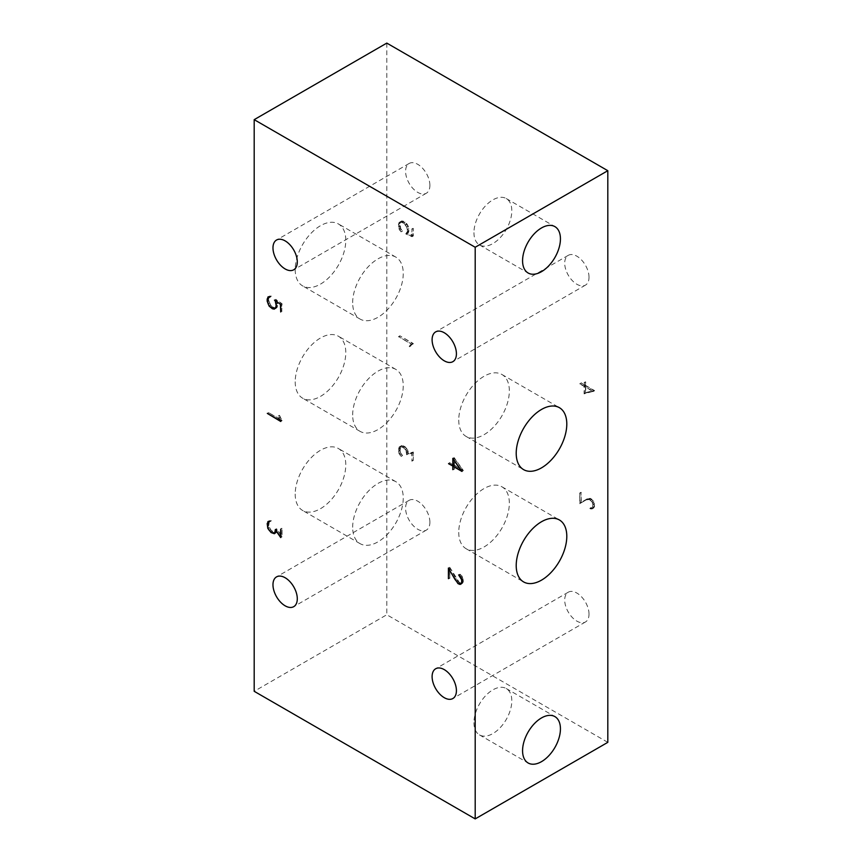<?xml version="1.0" encoding="UTF-8"?>
<svg xmlns="http://www.w3.org/2000/svg" width="862" height="862" viewBox="0 0 862 862"><rect width="100%" height="100%" fill="white"/><g stroke="black" fill="none" stroke-linecap="round" stroke-linejoin="round"><path stroke-width="0.65" stroke-dasharray="4.31 3.23" d="M585.707 385.799L585.707 392.598L593.94 390.551L585.707 385.799L584.382 386.564L584.382 393.363L585.707 392.598M584.382 393.363L593.94 390.551M592.614 391.316L584.382 386.564M473.949 232.665A26.776 15.462 120 0 0 479.498 244.927A26.776 15.462 120 0 0 506.263 229.464A26.776 15.462 120 0 0 506.263 198.551A26.776 15.462 120 0 0 492.881 199.876A26.776 15.462 120 0 0 473.949 232.665M473.949 722.647A26.776 15.462 120 0 0 479.498 734.909A26.776 15.462 120 0 0 506.263 719.447A26.776 15.462 120 0 0 506.263 688.533A26.776 15.462 120 0 0 492.881 689.859A26.776 15.462 120 0 0 473.949 722.647M406.293 450.449L406.95 454.242L411.993 452.787L411.993 461.127L411.713 453.293L406.659 454.748L406.045 450.524L403.631 447.723L400.561 446.667L399.343 447.356L398.74 451.279L399.343 453.757L401.186 456.213L399.106 453.768L398.47 451.149L399.106 447.055L400.421 446.29L402.36 446.656L406.293 450.449L407.618 449.684L405 446.656L401.746 445.525L400.431 446.29L399.796 450.384L400.431 453.003L402.511 455.448L400.668 452.992L399.343 453.757M398.74 224.562L399.343 229.173L401.056 231.846L399.106 229.195L398.47 224.357L399.106 222.482L400.421 221.706L403.664 222.838L406.929 226.997L407.575 231.835L406.573 233.947L411.713 236.253L411.993 229.26L411.993 236.716L405.765 233.904L407.295 231.641L407.295 229.497L406.681 227.008L403.631 223.15L400.561 222.094L399.343 222.784L398.74 224.562L401.886 221.329L404.957 222.385L408.006 226.243L408.62 228.732L408.006 232.643L407.09 233.128L413.318 235.951L413.318 228.495L413.038 235.488L407.898 233.182L406.573 233.947M409.213 346.427L411.508 344.358L398.6 336.579L411.993 344.315L409.213 346.427L410.775 345.974L411.411 344.897L410.086 345.662M593.218 507.47L591.903 509.011L589.91 508.602L592.323 508.257L592.937 504.399L591.731 501.619L589.328 499.529L586.214 499.874L579.695 503.667L579.695 493.075L579.964 503.042L586.041 499.507L589.252 499.141L592.56 502.578L593.218 507.47L594.543 506.705L593.886 501.813L590.578 498.376L587.367 498.742L581.3 502.277L581.02 492.31L581.02 502.902L586.214 499.874M579.824 383.601L584.102 386.068L584.382 382.76L584.382 386.23L593.218 391.337L584.102 393.859L584.102 386.402L579.824 383.924L581.15 382.836L585.427 385.637L585.427 393.094L584.102 393.859M352.666 527.264A35.773 20.656 -60 0 1 368.279 491.265A35.773 20.656 -60 0 1 395.841 481.686A35.773 20.656 -60 0 1 395.841 522.986A35.773 20.656 -60 0 1 360.068 543.642A35.773 20.656 -60 0 1 352.666 527.264M352.666 414.978A35.773 20.656 -60 0 1 368.279 378.978A35.773 20.656 -60 0 1 395.841 369.399A35.773 20.656 -60 0 1 395.841 410.7A35.773 20.656 -60 0 1 360.068 431.356A35.773 20.656 -60 0 1 352.666 414.978M352.666 302.691A35.773 20.656 -60 0 1 368.279 266.692A35.773 20.656 -60 0 1 395.841 257.113A35.773 20.656 -60 0 1 395.841 298.414A35.773 20.656 -60 0 1 360.068 319.069A35.773 20.656 -60 0 1 352.666 302.691M458.746 532.371A35.773 20.656 120 0 0 466.159 548.749A35.773 20.656 120 0 0 501.932 528.094A35.773 20.656 120 0 0 501.932 486.793A35.773 20.656 120 0 0 484.045 488.56A35.773 20.656 120 0 0 458.746 532.371M458.746 420.085A35.773 20.656 120 0 0 466.159 436.463A35.773 20.656 120 0 0 501.932 415.807A35.773 20.656 120 0 0 501.932 374.496A35.773 20.656 120 0 0 484.045 376.274A35.773 20.656 120 0 0 458.746 420.085M398.74 451.279L400.065 450.514L400.668 446.591L401.886 445.902L404.957 446.958L407.37 449.759L407.985 453.972L413.038 452.528L413.318 460.362L413.318 452.022L408.276 453.477L407.618 449.684M400.668 452.992L400.065 450.514M398.74 449.134L400.065 448.369M399.343 447.356L400.668 446.591M400.561 446.667L401.886 445.902M402.403 447.022L403.739 446.257M403.631 447.723L404.957 446.958M405.474 449.501L406.799 448.736M406.045 450.524L407.37 449.759M406.659 452.259L407.985 451.494M406.659 454.748L407.985 453.972M411.713 453.293L413.038 452.528M411.713 460.965L413.038 460.2M411.993 461.127L413.318 460.362M411.993 452.787L413.318 452.022M406.95 454.242L408.276 453.477M406.95 452.356L408.276 451.591M405.603 449.285L406.929 448.52M403.664 447.421L405 446.656M402.36 446.656L403.685 445.891M400.421 446.29L401.746 445.525M399.106 447.055L400.431 446.29M398.47 448.93L399.796 448.165M398.47 451.149L399.796 450.384M399.106 453.768L400.431 453.003M399.774 454.953L401.099 454.188M401.056 456.429L402.382 455.664M401.186 456.213L402.511 455.448M399.946 454.77L401.272 454.005M406.929 233.71L408.254 232.945L408.9 231.07L408.254 226.232L406.929 223.937L403.685 221.319L401.746 220.941L400.431 221.717L399.796 225.812L400.431 228.43L402.382 231.081L400.668 228.408L400.065 223.797M407.575 231.835L408.9 231.07M407.575 229.615L408.9 228.85M406.929 226.997L408.254 226.232M405.603 224.713L406.929 223.937M403.664 222.838L405 222.073M402.36 222.084L403.685 221.319M400.421 221.706L401.746 220.941M399.106 222.482L400.431 221.717M398.47 224.357L399.796 223.592M398.47 226.577L399.796 225.812M399.106 229.195L400.431 228.43M399.774 230.38L401.099 229.615M401.056 231.846L402.382 231.081M401.186 231.641L402.511 230.865M399.946 230.197L401.272 229.432M399.343 229.173L400.668 228.408M398.74 226.706L400.065 225.941M399.343 222.784L400.668 222.019M400.561 222.094L401.886 221.329M402.403 222.45L403.739 221.685M403.631 223.15L404.957 222.385M405.474 224.917L406.799 224.152M406.681 227.008L408.006 226.243M407.295 229.497L408.62 228.732M407.295 231.641L408.62 230.865M406.681 233.408L408.006 232.643M405.765 233.904L407.09 233.128M411.993 236.716L413.318 235.951M411.993 229.26L413.318 228.495M411.713 229.098L413.038 228.333M411.713 236.253L413.038 235.488M411.993 344.552L413.318 343.55L399.925 335.814L412.833 343.593L410.538 345.662M411.411 344.897L413.318 343.776M411.993 344.315L413.318 343.55M398.6 336.579L399.925 335.814M398.6 336.913L399.925 336.148M411.508 344.358L412.833 343.593M409.838 345.306L411.163 344.541M409.45 346.739L410.775 345.974M588.089 499.518L590.653 498.764L593.649 501.878L594.263 506.457L593.056 507.847L591.246 507.837L593.228 508.246L594.543 506.705M587.539 499.109L589.414 498.753M589.328 499.529L590.653 498.764M590.513 500.219L591.849 499.454M591.731 501.619L593.056 500.854M592.323 502.643L593.649 501.878M592.937 504.399L594.263 503.634M592.937 507.222L594.263 506.457M592.323 508.257L593.649 507.492M591.731 508.612L593.056 507.847M590.513 508.634L591.849 507.858M589.91 508.278L591.246 507.513M589.91 508.602L591.246 507.837M590.578 508.979L591.903 508.214M591.903 509.011L593.228 508.246M592.56 508.623L593.886 507.858M593.218 504.475L594.543 503.71M592.56 502.578L593.886 501.813M591.903 501.436L593.228 500.66M590.578 499.906L591.903 499.141M589.252 499.141L590.578 498.376M587.959 499.152L589.285 498.387M586.041 499.507L587.367 498.742M579.964 503.042L581.3 502.277M579.964 493.236L581.3 492.461M579.695 493.075L581.02 492.31M579.695 503.667L581.02 502.902M593.218 391.585L594.543 390.572L585.707 385.465L585.707 381.995L585.427 385.303L581.15 382.836M585.427 393.094L594.543 390.82M593.218 391.337L594.543 390.572M584.382 386.23L585.707 385.465M584.382 382.76L585.707 381.995M584.102 382.599L585.427 381.834M584.102 386.068L585.427 385.303M579.824 383.924L581.15 383.159M584.102 386.402L585.427 385.637M454.145 465.405L454.436 469.036L454.436 465.566L463.271 470.404L454.145 457.614L454.145 465.071L449.867 462.926L454.145 465.405L453.11 465.997L454.436 465.232L454.436 458.433L453.326 459.08M454.436 458.433L462.668 469.984L461.547 470.63M462.668 469.984L454.436 465.232M295.203 494.088A35.773 20.656 120 0 0 302.616 510.466A35.773 20.656 120 0 0 338.378 489.81A35.773 20.656 120 0 0 338.378 448.509A35.773 20.656 120 0 0 310.816 458.088A35.773 20.656 120 0 0 295.203 494.088M295.203 381.801A35.773 20.656 120 0 0 302.616 398.179A35.773 20.656 120 0 0 338.378 377.524A35.773 20.656 120 0 0 338.378 336.223A35.773 20.656 120 0 0 310.816 345.802A35.773 20.656 120 0 0 295.203 381.801M295.203 269.515A35.773 20.656 120 0 0 302.616 285.893A35.773 20.656 120 0 0 338.378 265.237A35.773 20.656 120 0 0 338.378 223.937A35.773 20.656 120 0 0 310.816 233.516A35.773 20.656 120 0 0 295.203 269.515M607.807 742.344L386.801 614.746L254.193 691.302M429.89 522.232A17.186 9.924 -120 0 0 422.391 504.938A17.186 9.924 -120 0 0 409.148 500.326A17.186 9.924 -120 0 0 409.148 520.174A17.186 9.924 -120 0 0 426.334 530.108A17.186 9.924 -120 0 0 429.89 522.232M589.015 277.241A17.186 9.924 -120 0 0 581.516 259.947A17.186 9.924 -120 0 0 568.273 255.335A17.186 9.924 -120 0 0 568.273 275.183A17.186 9.924 -120 0 0 585.46 285.117A17.186 9.924 -120 0 0 589.015 277.241M589.015 614.1A17.186 9.924 -120 0 0 581.516 596.806A17.186 9.924 -120 0 0 568.273 592.205A17.186 9.924 -120 0 0 568.273 612.052A17.186 9.924 -120 0 0 585.46 621.976A17.186 9.924 -120 0 0 589.015 614.1M429.89 185.373A17.186 9.924 -120 0 0 422.391 168.068A17.186 9.924 -120 0 0 409.148 163.468A17.186 9.924 -120 0 0 409.148 183.315A17.186 9.924 -120 0 0 426.334 193.239A17.186 9.924 -120 0 0 429.89 185.373M386.801 43.1L386.801 614.746M274.191 308.758L275.517 307.993L272.457 306.937L270.614 305.17L268.793 300.59L269.397 296.668L271.099 295.968L269.03 296.733M268.966 296.916L268.513 300.482L269.149 303.09L272.403 307.238L275.064 308.251M276.982 307.605L275.657 308.37L276.982 307.605L277.629 305.741L276.616 300.245L281.755 303.866L281.755 311.02L282.046 303.736L275.818 299.362L277.338 303.381L277.338 305.525L275.851 307.809L276.724 307.303M275.28 532.867L277.004 531.423L277.004 529.537L282.046 536.81L282.046 528.471L281.755 535.981L276.702 528.697L276.088 532.199L273.674 532.22L270.614 529.742L268.793 525.163L269.397 521.241L271.099 520.54L269.03 521.305M268.966 521.488L268.513 525.055L269.149 527.663L272.403 531.811L275.064 532.835M279.256 415.387L281.551 420.096L268.642 412.65L282.046 420.71L279.503 415.355L277.93 416.152M461.504 583.628L463.271 582.098L463.271 579.102L461.957 576.042L459.963 574.48L462.366 577.271L462.98 581.85L461.773 583.229L459.381 582.55L449.738 567.293L449.738 577.885L450.018 568.23L456.084 578.768L459.295 582.852L461.095 583.617M275.538 300.87L276.616 300.245M276.982 300.892L275.657 301.657M277.629 303.51L276.303 304.275M277.629 305.741L276.303 306.506M275.657 308.37L274.331 309.135M273.717 307.993L272.845 308.499M272.403 307.238L271.358 307.842M270.463 305.374L269.364 306.01M269.149 303.09L268.039 303.726M268.513 300.482L267.468 301.086M268.513 298.252L267.619 298.78M269.149 296.366L269.817 295.957M271.099 295.968L269.774 296.733M271.239 296.345L269.914 297.11M270 296.345L269.332 296.733M268.793 298.446L267.468 299.222M268.793 300.59L267.468 301.355M269.397 303.068L268.071 303.833M270.614 305.17L269.289 305.935M272.457 306.937L271.131 307.702M273.674 307.637L272.349 308.402M277.338 305.525L276.303 306.129M277.338 303.381L276.239 304.027M276.724 300.903L275.592 301.549M275.818 299.362L274.482 300.127M282.046 311.193L280.71 311.958M281.755 311.02L280.71 311.624M268.793 523.029L267.468 523.794M268.793 525.163L267.468 525.928M269.397 527.641L268.071 528.406M270.614 529.742L269.289 530.507M272.457 531.509L271.131 532.274M273.674 532.22L272.349 532.985M276.088 532.199L275.452 532.565M276.702 531.175L275.678 531.768M276.702 528.697L275.377 529.462M281.755 535.981L280.71 536.573M281.755 528.309L280.43 529.074M282.046 528.471L280.71 529.236M282.046 536.81L280.71 537.576M277.004 529.537L275.883 530.184M277.004 531.423L275.678 532.188M276.346 532.576L275.021 533.341M275.657 532.942L275.043 533.298M273.717 532.576L272.845 533.072M272.403 531.811L271.358 532.414M270.463 529.947L269.364 530.583M269.149 527.663L268.039 528.298M268.513 525.055L267.468 525.658M268.513 522.825L267.619 523.353M269.149 520.95L269.817 520.54M271.099 520.54L269.774 521.305M271.239 520.917L269.914 521.682M270 520.917L269.332 521.305M278.814 417.93L280.139 417.165M282.046 420.484L280.71 421.249M282.046 420.71L280.71 421.475M268.642 412.973L267.608 413.577M268.642 412.65L267.317 413.415M281.551 420.096L280.43 420.753M279.881 417.23L278.782 417.854M279.503 415.355L278.178 416.12M454.942 579.383L456.267 578.617M458.142 581.128L456.817 581.893M459.381 582.55L458.056 583.315M460.567 583.24L459.241 584.005M461.773 583.229L460.448 583.994M462.366 582.884L461.709 583.262M462.98 581.85L461.946 582.443M462.98 579.016L461.87 579.663M462.366 577.271L461.256 577.917M461.773 576.236L460.664 576.872M460.567 574.825L459.446 575.471M459.963 574.48L458.907 575.083M459.963 574.157L458.638 574.922M460.631 574.545L459.306 575.31M461.957 576.042L460.631 576.807M462.614 577.195L461.289 577.96M463.271 579.102L461.946 579.867M463.271 582.098L461.946 582.863M462.614 583.229L461.289 583.994M461.957 583.628L460.631 584.393M460.631 583.617L459.974 583.994M459.295 582.852L458.261 583.445M458.002 581.344L456.892 581.99M456.084 578.768L454.964 579.415M450.018 568.23L448.886 568.888M450.018 578.046L448.693 578.811M449.738 577.885L448.693 578.488M449.738 567.293L448.412 568.058M452.819 458.379L454.145 457.614M463.271 470.404L461.946 471.169M463.271 470.663L461.946 471.428M454.436 465.566L453.39 466.17M454.436 469.036L453.11 469.801M454.145 468.874L453.11 469.478M449.867 462.926L448.833 463.53M449.867 462.603L448.542 463.368M454.145 465.071L453.11 465.674M479.498 244.927L528.115 272.995M506.263 198.551L554.891 226.62M479.498 734.909L528.115 762.978M506.263 688.533L554.891 716.602M395.841 481.686L338.378 448.509M360.068 543.642L302.616 510.466M395.841 369.399L338.378 336.223M360.068 431.356L302.616 398.179M395.841 257.113L338.378 223.937M360.068 319.069L302.616 285.893M466.159 548.749L523.622 581.925M501.932 486.793L559.384 519.958M466.159 436.463L523.622 469.639M501.932 374.496L559.384 407.672M409.148 163.468L276.54 240.024M426.334 193.239L293.726 269.795M568.273 592.205L435.666 668.761M585.46 621.976L452.852 698.532M568.273 255.335L435.666 331.892M585.46 285.117L452.852 361.674M409.148 500.326L276.54 576.883M426.334 530.108L293.726 606.665"/><path stroke-width="1.29" d="M453.11 465.997L453.11 459.198L461.342 470.749L448.542 463.691L452.819 465.836L452.819 458.379L461.946 471.428L453.11 466.331L452.819 469.639L452.819 466.17M541.508 227.945A26.776 15.462 -60 0 1 554.891 226.62A26.776 15.462 -60 0 1 554.891 257.533A26.776 15.462 -60 0 1 528.115 272.995A26.776 15.462 -60 0 1 524.01 251.542A26.776 15.462 -60 0 1 541.508 227.945M541.508 717.927A26.776 15.462 -60 0 1 554.891 716.602A26.776 15.462 -60 0 1 554.891 747.516A26.776 15.462 -60 0 1 528.115 762.978A26.776 15.462 -60 0 1 524.01 741.525A26.776 15.462 -60 0 1 541.508 717.927M475.199 247.254L254.193 119.656L386.801 43.1L607.807 170.698L475.199 247.254L475.199 818.9L607.807 742.344L607.807 170.698M254.193 119.656L254.193 691.302L475.199 818.9M541.508 521.736A35.773 20.656 -60 0 1 559.384 519.958A35.773 20.656 -60 0 1 559.384 561.27A35.773 20.656 -60 0 1 523.622 581.925A35.773 20.656 -60 0 1 518.137 553.253A35.773 20.656 -60 0 1 541.508 521.736M541.508 409.45A35.773 20.656 -60 0 1 559.384 407.672A35.773 20.656 -60 0 1 559.384 448.983A35.773 20.656 -60 0 1 523.622 469.639A35.773 20.656 -60 0 1 518.137 440.967A35.773 20.656 -60 0 1 541.508 409.45M275.064 308.251L274.331 309.135L272.392 308.758L269.138 306.139L267.188 301.247L267.188 299.017L268.491 296.733L267.823 297.142M269.289 296.733L268.071 297.433L267.468 299.222L268.071 303.833L269.289 305.935L272.349 308.402L274.191 308.758L275.517 307.993M297.293 261.929A17.186 9.924 60 0 1 293.726 269.795A17.186 9.924 60 0 1 276.54 259.871A17.186 9.924 60 0 1 276.54 240.024A17.186 9.924 60 0 1 289.783 244.636A17.186 9.924 60 0 1 297.293 261.929M456.418 690.667A17.186 9.924 60 0 1 452.852 698.532A17.186 9.924 60 0 1 435.666 688.609A17.186 9.924 60 0 1 435.666 668.761A17.186 9.924 60 0 1 448.908 673.362A17.186 9.924 60 0 1 456.418 690.667M456.418 353.797A17.186 9.924 60 0 1 452.852 361.674A17.186 9.924 60 0 1 435.666 351.75A17.186 9.924 60 0 1 435.666 331.892A17.186 9.924 60 0 1 448.908 336.503A17.186 9.924 60 0 1 456.418 353.797M297.293 598.788A17.186 9.924 60 0 1 293.726 606.665A17.186 9.924 60 0 1 276.54 596.741A17.186 9.924 60 0 1 276.54 576.883A17.186 9.924 60 0 1 289.783 581.494A17.186 9.924 60 0 1 297.293 598.788M275.592 301.549L274.482 300.127L280.71 304.502L275.538 300.87M275.29 301.01L276.303 304.275L275.657 308.37M268.491 296.733L269.914 297.11L268.071 297.433M269.332 296.733L268.675 297.11M276.303 306.129L275.398 301.668M275.398 308.068L276.012 306.29M280.71 304.502L280.71 311.958L280.43 304.631M269.332 521.305L268.071 522.016L269.289 521.305M268.071 522.016L267.468 523.794L268.071 528.406L269.289 530.507L272.349 532.985L274.762 532.975L275.377 529.462L280.43 536.746L280.71 529.236L280.71 537.576L275.678 530.302L275.678 532.188L274.331 533.707L271.077 532.576L267.823 528.428L267.188 523.6L268.491 521.305L267.823 521.715M275.42 532.63L274.191 533.341M275.452 532.565L274.762 532.975M275.043 533.298L274.331 533.707M268.491 521.305L269.774 521.305L268.675 521.682M278.814 417.93L280.71 421.475L267.317 413.415L280.225 420.861L278.814 417.93M454.942 579.383L458.056 583.315L460.448 583.994L461.655 582.615L461.655 579.781L458.638 574.922L460.631 576.807L461.946 579.867L461.946 582.863L460.631 584.393L457.97 583.617L448.693 568.995L448.412 578.65L448.412 568.058L454.942 579.383M461.709 583.262L461.041 583.649M459.974 583.994L459.306 584.382"/></g></svg>
